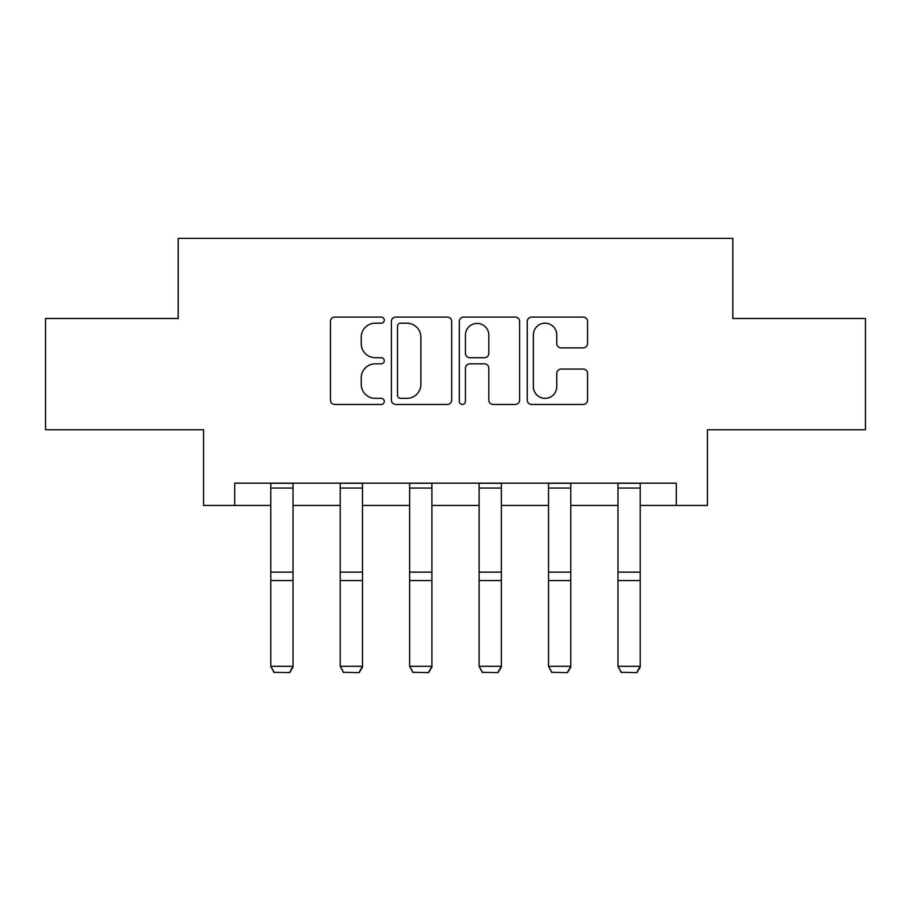 <?xml version="1.0" encoding="UTF-8"?>
<svg xmlns="http://www.w3.org/2000/svg" width="911" height="911" viewBox="0 0 911 911"><rect width="100%" height="100%" fill="white"/><g stroke="black" fill="none" stroke-linecap="round" stroke-linejoin="round"><path stroke-width="1.37" d="M384.283 320.137A3.063 3.063 0 0 0 381.231 317.074L334.804 317.074A4.373 4.373 0 0 0 330.431 321.446L330.431 400.088A4.373 4.373 0 0 0 334.804 404.461L381.231 404.461A3.063 3.063 0 0 0 384.283 401.398A3.063 3.063 0 0 0 381.231 398.346L375.218 398.346A13.984 13.984 0 0 1 361.234 384.362L361.234 377.803A13.984 13.984 0 0 1 375.218 363.831L381.231 363.831A3.063 3.063 0 0 0 384.283 360.767A3.063 3.063 0 0 0 381.231 357.704L375.218 357.704A13.984 13.984 0 0 1 361.234 343.732L361.234 337.172A13.984 13.984 0 0 1 375.218 323.189L381.231 323.189A3.063 3.063 0 0 0 384.283 320.137M583.188 347.877A4.373 4.373 0 0 0 587.561 343.504L587.561 321.446A4.373 4.373 0 0 0 583.188 317.074L531.637 317.074A4.373 4.373 0 0 0 527.264 321.446L527.264 400.088A4.373 4.373 0 0 0 531.637 404.461L583.188 404.461A4.373 4.373 0 0 0 587.561 400.088L587.561 373.442A4.373 4.373 0 0 0 583.188 369.069L561.119 369.069A4.373 4.373 0 0 0 556.758 373.442L556.758 386.651A11.684 11.684 0 0 1 545.063 398.346A11.684 11.684 0 0 1 533.379 386.651L533.379 334.884A11.684 11.684 0 0 1 545.063 323.189A11.684 11.684 0 0 1 556.758 334.884L556.758 343.504A4.373 4.373 0 0 0 561.119 347.877L583.188 347.877M234.719 505.434L234.719 483.172L676.281 483.172L676.281 505.434L707.437 505.434L707.437 429.764L865.45 429.764L865.45 318.486L732.808 318.486L732.808 238.363L178.192 238.363L178.192 318.486L45.55 318.486L45.55 429.764L203.563 429.764L203.563 505.434L270.783 505.434M451.674 321.446A4.373 4.373 0 0 0 447.312 317.074L395.75 317.074A4.373 4.373 0 0 0 391.388 321.446L391.388 400.088A4.373 4.373 0 0 0 395.75 404.461L447.312 404.461A4.373 4.373 0 0 0 451.674 400.088L451.674 321.446M463.688 317.074L515.25 317.074A4.373 4.373 0 0 1 519.612 321.446L519.612 400.088A4.373 4.373 0 0 1 515.25 404.461L493.181 404.461A4.373 4.373 0 0 1 488.82 400.088L488.82 368.192A4.373 4.373 0 0 0 484.447 363.831L469.814 363.831A4.373 4.373 0 0 0 465.441 368.192L465.441 401.398A3.063 3.063 0 0 1 462.378 404.461A3.063 3.063 0 0 1 459.326 401.398L459.326 321.446A4.373 4.373 0 0 1 463.688 317.074M293.035 505.434L340.213 505.434M362.476 505.434L409.654 505.434M431.905 505.434L479.095 505.434M501.346 505.434L548.524 505.434M570.787 505.434L617.965 505.434M640.217 505.434L676.281 505.434M400.555 323.189A3.063 3.063 0 0 0 397.503 326.252L397.503 395.283A3.063 3.063 0 0 0 400.555 398.346L406.898 398.346A13.984 13.984 0 0 0 420.871 384.362L420.871 337.172A13.984 13.984 0 0 0 406.898 323.189L400.555 323.189M488.82 335.1A11.684 11.684 0 0 0 477.125 323.416A11.684 11.684 0 0 0 465.441 335.1L465.441 353.343A4.373 4.373 0 0 0 469.814 357.704L484.447 357.704A4.373 4.373 0 0 0 488.82 353.343L488.82 335.1M293.035 483.172L293.035 667.114L289.698 672.637L274.12 672.318L289.698 672.637M274.12 672.637L270.783 666.305L293.035 666.305L289.698 672.318M270.783 483.172L270.783 666.305L274.12 672.318M362.476 483.172L362.476 667.114L359.128 672.637L343.549 672.318L359.128 672.637M343.549 672.637L340.213 666.305L362.476 666.305L359.128 672.318M340.213 483.172L340.213 666.305L343.549 672.318M431.905 483.172L431.905 667.114L428.569 672.637L412.99 672.318L428.569 672.637M412.99 672.637L409.654 666.305L431.905 666.305L428.569 672.318M409.654 483.172L409.654 666.305L412.99 672.318M501.346 483.172L501.346 667.114L498.01 672.637L482.431 672.318L498.01 672.637M482.431 672.637L479.095 666.305L501.346 666.305L498.01 672.318M479.095 483.172L479.095 666.305L482.431 672.318M570.787 483.172L570.787 667.114L567.451 672.637L551.872 672.318L567.451 672.637M551.872 672.637L548.524 666.305L570.787 666.305L567.451 672.318M548.524 483.172L548.524 666.305L551.872 672.318M640.217 483.172L640.217 667.114L636.88 672.637L621.302 672.318L636.88 672.637M621.302 672.637L617.965 666.305L640.217 666.305L636.88 672.318M617.965 483.172L617.965 666.305L621.302 672.318M293.035 483.263L270.783 483.263M293.035 572.131L270.783 572.131M293.035 580.569L270.783 580.569M293.035 488.045L270.783 488.045M362.476 483.263L340.213 483.263M362.476 572.131L340.213 572.131M362.476 580.569L340.213 580.569M362.476 488.045L340.213 488.045M431.905 483.263L409.654 483.263M431.905 572.131L409.654 572.131M431.905 580.569L409.654 580.569M431.905 488.045L409.654 488.045M501.346 483.263L479.095 483.263M501.346 572.131L479.095 572.131M501.346 580.569L479.095 580.569M501.346 488.045L479.095 488.045M570.787 483.263L548.524 483.263M570.787 572.131L548.524 572.131M570.787 580.569L548.524 580.569M570.787 488.045L548.524 488.045M640.217 483.263L617.965 483.263M640.217 572.131L617.965 572.131M640.217 580.569L617.965 580.569M640.217 488.045L617.965 488.045"/></g></svg>
